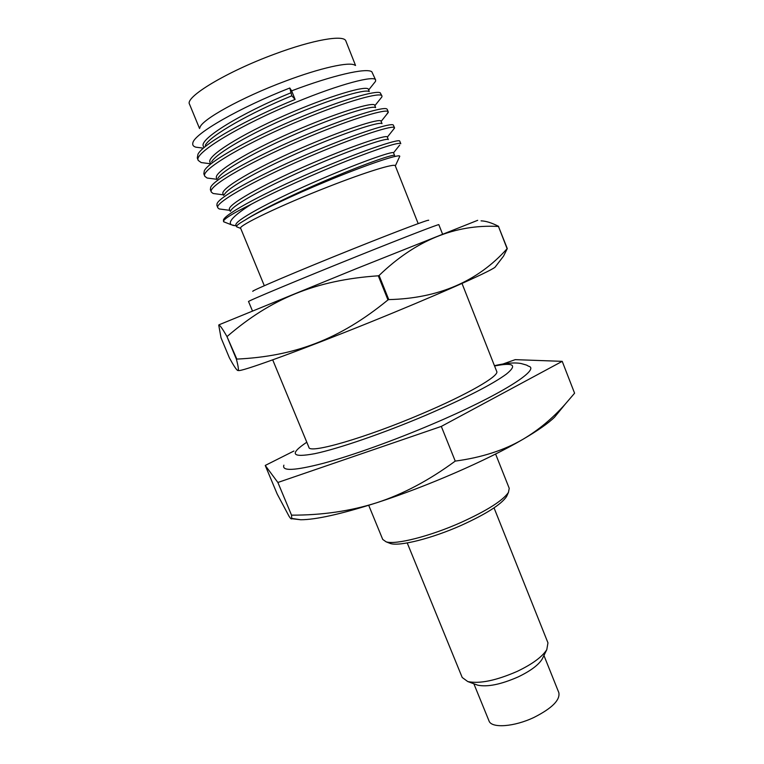 <?xml version="1.0" encoding="UTF-8"?>
<svg xmlns="http://www.w3.org/2000/svg" width="764" height="764" viewBox="0 0 764 764"><rect width="100%" height="100%" fill="white"/><g stroke="black" fill="none" stroke-linecap="round" stroke-linejoin="round"><path stroke-width="1.15" d="M388.781 542.87L390.433 543.529C399.553 546.556 431.927 538.448 461.361 525.317C486.124 514.038 501.174 504.479 506.522 496.619L507.267 495.005M543.939 655.464L558.828 692.642C560.27 699.986 552.086 708.199 534.284 717.281C514.229 726.956 491.347 728.522 488.989 720.863L473.861 683.78M542.908 657.575L542.144 659.151C538.372 665.129 530.331 671.078 518.021 676.98C500.897 684.458 487.47 687.189 477.72 685.174L476.067 684.582M477.72 685.174L467.769 681.564C479.601 683.99 496.065 680.59 517.19 671.394C532.355 664.126 542.22 656.878 546.795 649.639L547.96 642.858L494.041 507.869M467.769 681.564L462.21 677.496L407.231 542.946M368.706 505.291L382.726 539.432L386.116 541.829C395.609 544.98 429.74 536.395 460.835 522.538C486.983 510.639 502.865 500.601 508.452 492.408L509.235 488.32L495.597 454.017M291.8 518.441L300.71 519.749C315.924 519.73 341.298 514.057 376.814 502.712C426.551 486.687 487.499 460.129 523.015 439.262C537.875 430.571 548.39 423.208 554.559 417.182L559.534 411.099M293.92 451.027L265.232 465.448L277.208 494.06L289.145 516.445C290.578 518.622 291.447 519.367 291.733 518.689L291.542 515.156C322.16 515.232 350.581 511.078 376.814 502.712C402.934 494.212 429.072 480.346 455.239 461.103C481.568 457.56 504.164 450.282 523.015 439.262C538.419 430.151 552.477 418.462 565.198 404.175L574.585 393.202L562.218 361.343L515.222 359.643L502.817 364.065M265.232 465.448L277.876 482.476L441.315 426.407L562.218 361.343M291.542 515.156L277.876 482.476M283.893 465.18C281.553 471.331 294.713 470.7 323.382 463.29C351.822 455.611 393.938 440.532 432.921 423.896C499.646 395.551 540.807 369.489 528.745 366.252C526.195 365.259 529.509 365.794 521.21 363.559C514.974 362.327 506.045 363.034 494.442 365.689M462.019 283.463L496.715 371.447C499.666 375.812 467.625 394.415 421.823 413.801C365.373 437.992 309.057 454.15 308.914 447.341L272.71 359.873M442.528 234.032L438.832 224.673C439.701 223.69 405.044 237.05 358.24 255.854C300.433 279.061 245.951 301.818 248.558 301.551L252.416 310.852M477.681 220.318L355.738 268.899L218.972 324.815M428.633 220.338C430.418 218.724 397.939 230.929 353.875 248.587C299.669 270.265 248.997 291.819 252.894 291.342M264.306 285.717L240.65 228.283C237.642 226.01 281.104 205.144 327.928 186.913C365.889 172.005 395.16 163.028 395.294 165.807L418.185 223.613M236.248 225.896L231.53 224.836C227.338 222.219 233.946 215.352 251.337 204.217C232.208 213.662 222.945 219.44 223.546 221.57L224.692 222.181M399.486 156.916L399.725 156.133C399.018 153.898 366.749 164.585 326.61 181.288C292.65 195.336 258.643 211.408 245.015 220.118C239.017 223.537 236.191 225.724 236.553 226.669L237.442 227.128M222.696 209.403L219.201 208.954L217.902 207.894C213.166 202.995 262.243 176.112 316.84 153.421C360.522 135.037 394.51 124.513 394.51 127.789L393.183 129.765M217.052 194.008L213.118 193.493L211.389 192.136C206.624 186.32 255.367 158.969 309.983 136.374C354.381 117.828 387.902 108.135 388.246 111.907L386.67 114.447M382.01 123.634L381.026 121.17C380.615 117.732 342.702 129.823 298.648 149.238C254.574 168.596 219.994 188.823 223.002 193.817L223.69 195.45M230.728 210.826C233.125 204.656 269.157 185.232 310.776 167.163C352.405 149.056 386.995 137.415 388.293 139.583L387.3 136.995C387.014 134.158 349.368 146.783 305.428 166.132C261.469 185.451 226.755 205.086 229.487 209.537L229.582 209.728M399.677 145.103L393.555 152.81C393.479 150.518 356.139 163.639 312.285 182.94C268.422 202.212 233.517 221.293 235.952 225.208L236.028 225.361M400.785 143.718L400.766 143.622C398.741 142.028 381.016 147.7 347.582 160.631C315.608 173.266 276.033 190.99 251.337 204.217M295.105 99.435L291.647 90.84C332.703 75.254 366.453 67.604 371.829 71.768L375.649 80.019C374.876 75.092 340.333 83.878 296.203 102.147C241.395 124.427 192.643 153.574 198.306 160.478L197.274 157.976L197.981 154.185C202.976 143.957 247.421 118.917 295.105 99.435L291.81 95.806C250.2 112.9 210.205 135.572 205.287 145.255M373.424 83.973L375.516 81.366L375.649 80.019M381.952 95.987L380.233 92.797C375.955 90.171 342.558 99.712 302.009 116.586C254.068 136.231 208.209 161.634 204.322 170.821L203.826 173.829L204.857 176.331C199.7 169.818 249.188 141.378 303.098 119.289C347.057 100.982 381.379 91.642 381.952 95.987L381.904 96.894L374.885 105.68M387.272 109.453L386.813 108.946C383.461 106.463 350.313 116.376 308.895 133.681C260.658 153.593 213.834 178.91 210.683 187.323L210.358 189.644L211.389 192.136M394.51 127.789L393.326 125.038C391.34 122.574 358.507 132.793 315.761 150.728C266.111 171.413 219.411 196.214 217.081 203.644L216.871 205.401L217.902 207.894M223.546 221.57L223.47 219.86C225.619 213.567 265.738 192.203 312.677 171.967C359.615 151.692 398.436 138.59 399.706 141.025L400.766 143.622M199.862 127.846C200.588 120.225 241.405 97.486 285.325 81.146C320.402 67.872 349.711 61.464 354.859 65.217M291.647 90.84L289.804 88.003L291.81 95.806M290.645 92.902C241.873 112.862 198.325 139.382 203.434 146.354M369.27 91.499L368.42 89.359C367.551 84.794 329.083 95.853 284.905 115.335C240.708 134.75 206.5 156.104 209.985 162.226L210.444 163.315M374.742 105.26C373.997 101.316 335.835 112.891 291.791 132.306C247.717 151.664 213.337 172.435 216.489 178.022L217.072 179.435M211.552 178.604L207.12 178.031L204.857 176.331M205.946 163.181L201.171 162.56L198.306 160.478M200.588 147.786L195.899 147.185C193.33 146.449 192.318 145.045 192.843 142.973C193.989 133.729 240.249 107.39 289.804 88.003M368.831 91.432C364.237 88.987 329.933 99.234 290.33 116.367C250.726 133.461 216.117 153.325 211.628 161.844M375.401 107.562C371.848 105.203 337.373 115.918 297.081 133.394C256.79 150.823 221.732 170.573 217.969 178.318M381.904 123.615C379.546 121.323 345.022 132.458 304.034 150.26C263.055 168.013 227.443 187.638 224.349 194.629M394.616 155.474C394.253 153.812 369.088 162.293 333.782 177.067C298.533 191.793 260.113 210.167 245.015 220.118M355.556 65.494L345.872 41.046C344.23 34.428 313.106 39.671 274.457 54.168C226.707 71.692 184.554 97.229 189.529 104.21L199.547 128.524M495.893 266.111L495.005 267.266C488.855 272.108 434.181 296.346 368.764 322.771C303.356 349.205 247.192 369.747 239.409 370.54L238.129 370.54M236.84 359.099L236.42 359.242C238.148 365.889 238.731 369.595 238.177 370.359L237.68 370.473C236.343 369.766 233.574 365.545 229.381 357.829L221.016 337.783L218.743 325.12C219.574 324.624 222.295 328.405 226.927 336.475L236.84 359.099C294.407 356.282 339.417 339.684 387.969 299.927L388.761 299.603L379.078 275.479L378.285 275.804C315.331 280.092 270.647 299.049 227.338 336.313M499.083 261.947L503.533 256.131L507.296 248.596L498.472 226.469C455.258 224.072 415.463 240.412 379.078 275.479M388.761 299.603C438.412 298.399 477.863 281.429 507.115 248.692L507.296 248.596M236.42 359.242L226.927 336.475M387.969 299.927L378.285 275.804M507.115 248.692L498.472 226.469M481.072 220.863C485.885 220.987 491.749 222.83 498.653 226.383M455.239 461.103L441.315 426.407M306.794 442.213C289.098 454.093 291.772 457.913 314.806 453.673C338.452 448.716 383.977 433.073 426.36 415.033C465.429 398.149 492.092 384.521 506.331 374.14C517.6 364.953 513.675 362.231 494.556 365.985M542.144 659.151L546.795 649.639M506.522 496.619L508.452 492.408M390.433 543.529L386.116 541.829M300.71 519.749L291.733 518.689M554.559 417.182L565.198 404.175M240.698 228.398L236.649 226.822M231.53 224.836L223.709 221.799M394.539 128.065L387.348 137.119M213.118 193.493L223.441 194.849M388.236 112.48L381.131 121.419M229.84 210.348L219.201 208.944M236.21 225.819L232.781 225.361M388.246 111.907L387.252 109.395M202.966 148.092L195.899 147.185M368.659 89.951L375.506 81.366M210.11 163.725L201.171 162.56M217.148 179.339L207.12 178.022M203.778 147.108L203.463 146.344M375.64 107.59L374.723 105.27M395.332 165.912L399.782 156.267M236.525 226.574L235.961 225.208M229.506 209.527L230.279 211.408M393.536 152.8L394.577 155.417M495.005 267.266L503.533 256.131M239.409 370.54L238.177 370.359"/></g></svg>
